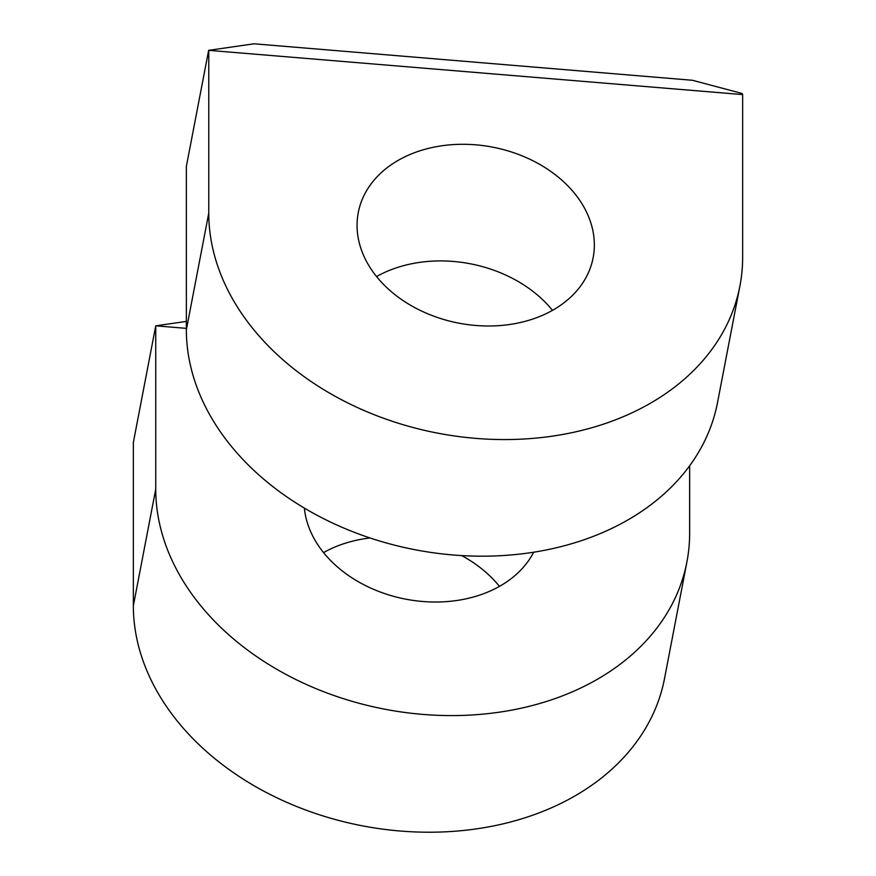 <?xml version="1.0" encoding="UTF-8"?>
<svg xmlns="http://www.w3.org/2000/svg" width="876" height="876" viewBox="0 0 876 876"><rect width="100%" height="100%" fill="white"/><g stroke="black" fill="none" stroke-linecap="round" stroke-linejoin="round"><path stroke-width="1.31" d="M208.762 50.545L208.762 213.12A269.052 201.633 10.9 0 0 456.637 436.27A269.052 201.633 10.9 0 0 739.935 285.894A269.052 201.633 10.9 0 0 742.651 257.161L742.651 94.586L208.652 50.337L254.04 43.8L692.456 80.285L742.103 93.48L742.651 94.586M739.935 285.894L717.532 402.522A269.052 201.633 -169.1 0 1 434.244 552.898A269.052 201.633 -169.1 0 1 186.358 329.748L186.358 166.44L208.652 50.337M594.344 244.93A119.574 89.615 10.9 0 0 484.176 145.755A119.574 89.615 10.9 0 0 358.273 212.594A119.574 89.615 10.9 0 0 357.058 225.362A119.574 89.615 -169.1 0 0 467.236 324.536A119.574 89.615 -169.1 0 0 593.14 257.697A119.574 89.615 -169.1 0 0 594.344 244.93M552.46 310.345A119.574 89.615 10.9 0 0 376.56 276.564M689.642 465.758L689.642 533.188A269.052 201.633 -169.1 0 1 686.915 561.91A269.052 201.633 -169.1 0 1 403.628 712.298A269.052 201.633 -169.1 0 1 155.742 489.147L133.349 605.776L133.349 442.457L155.742 325.828L186.358 328.358M186.358 321.415L155.742 325.828L155.742 489.147M533.703 552.187A119.574 89.615 -169.1 0 1 405.796 599.173A119.574 89.615 -169.1 0 1 304.377 508.146M499.44 586.372A119.574 89.615 10.9 0 0 461.718 555.592M369.99 537.973A119.574 89.615 10.9 0 0 323.54 552.592M686.915 561.91L664.523 678.539A269.052 201.633 -169.1 0 1 381.235 828.926A269.052 201.633 -169.1 0 1 133.349 605.776M208.762 213.12L186.358 329.748"/></g></svg>
